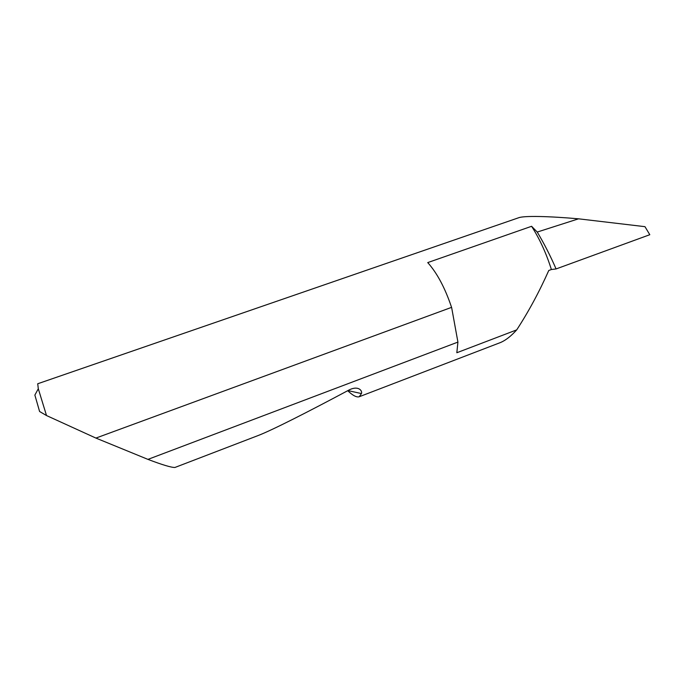 <?xml version="1.0" encoding="UTF-8"?>
<svg xmlns="http://www.w3.org/2000/svg" width="684" height="684" viewBox="0 0 684 684"><rect width="100%" height="100%" fill="white"/><g stroke="black" fill="none" stroke-linecap="round" stroke-linejoin="round"><path stroke-width="1.03" d="M531.596 226.293L537.231 232.056L578.544 218.82C549.654 216.264 524.055 215.588 518.609 217.768L37.723 383.758L38.304 388.768L46.512 415.547L95.905 438.076L451.568 307.364C445.104 288.067 437.161 273.147 427.739 262.588L531.596 226.293C539.779 239.118 546.371 253.525 551.381 269.522L548.773 270.479C539.317 291.76 528.638 311.553 516.719 329.876L456.835 352.739L457.921 342.094L147.949 459.383C162.356 464.864 171.342 467.557 174.924 467.471L258.201 435.511C271.89 430.262 307.441 412.238 349.575 389.709C358.989 385.314 362.563 391.222 361.443 393.565L359.245 396.737C356.62 397.549 352.782 395.54 347.72 390.701M359.245 396.737L500.739 342.436C505.835 340.204 511.162 336.015 516.719 329.876M578.544 218.82L644.969 226.669L649.8 234.715L556.083 268.94L551.381 269.522M537.231 232.056C544.079 243.461 550.364 255.756 556.083 268.94M95.905 438.076L147.949 459.383M46.512 415.547L39.595 411.503L34.867 395.07L38.304 388.768M451.662 307.663L457.921 342.094M361.443 393.565L347.917 390.59"/></g></svg>
